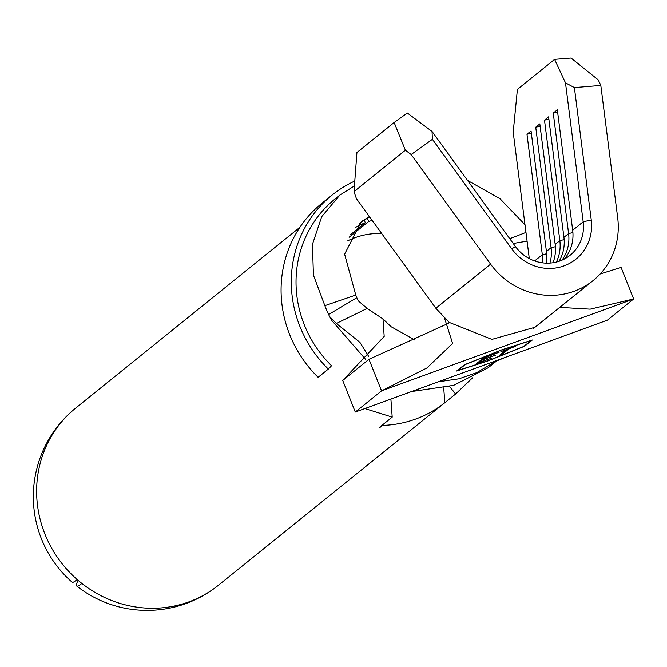 <?xml version="1.0" encoding="UTF-8"?>
<svg xmlns="http://www.w3.org/2000/svg" width="667" height="667" viewBox="0 0 667 667"><rect width="100%" height="100%" fill="white"/><g stroke="black" fill="none" stroke-linecap="round" stroke-linejoin="round"><path stroke-width="1" d="M347.557 240.929A74.721 71.102 -128.9 0 1 381.682 233.517M354.786 181.057A118.634 112.89 51.1 0 0 332.016 195.139L321.802 203.377A118.634 112.89 51.1 0 0 318.117 377.314L328.331 369.076L331.549 365.724A113.757 108.246 -128.9 0 1 304.277 324.746A113.757 108.246 -128.9 0 1 335.076 198.933L339.845 195.089L354.419 185.943M356.82 297.707A79.598 75.746 51.1 0 1 356.27 296.373A79.598 75.746 51.1 0 1 355.761 295.056L324.854 305.669A113.757 108.246 51.1 0 0 325.588 307.562A113.757 108.246 51.1 0 0 328.614 314.516L356.82 297.707L358.287 300.85L367.158 308.429L382.983 318.943L384.192 336.426L342.721 380.465L355.286 412.056L381.557 390.87L633.65 298.974L607.379 320.16L355.286 412.056M324.854 305.669L313.415 275.062L312.464 244.322L321.702 216.683L339.845 195.097M77.189 579.556A113.757 108.246 -128.9 0 1 44.872 533.917A113.757 108.246 -128.9 0 1 75.679 408.104A113.757 113.757 0 0 0 72.228 582.308A113.757 6.353 -48.8 0 0 77.189 579.556A113.757 108.246 51.1 0 0 81.874 583.442A113.757 8.187 128.2 0 1 76.713 586.035A113.757 8.187 128.2 0 1 78.064 580.315M438.286 381.799L458.971 378.789L476.622 372.703L496.84 360.705M367.158 308.429L336.335 323.453L329.673 316.625L331.449 320.11L365.608 359.371M329.673 316.625L328.614 314.516M472.603 377.764L455.619 393.997L442.971 404.194A113.757 108.246 -128.9 0 1 442.863 404.285A113.757 108.246 -128.9 0 1 442.521 404.561L444.856 402.676A113.757 108.246 -128.9 0 1 382.483 425.413L380.14 427.297A113.757 108.246 -128.9 0 1 379.556 427.314L392.204 417.117L364.866 408.563M411.564 391.546L453.635 385.343L488.169 367.75L496.982 360.647M355.269 227.589A79.598 75.746 -128.9 0 1 365.333 222.72L350.358 234.801M372.186 220.418A79.598 75.746 -128.9 0 0 368.626 221.519L349.099 237.26M476.421 363.707L483.717 357.829L499.174 352.193L485.426 357.529L483.183 359.346L495.431 355.211L482.433 359.947L479.623 362.206L491.879 358.071L476.421 363.707M501.034 350.225L465.241 364.557L457.937 370.443L487.902 360.814L523.703 346.473L530.999 340.587L500.992 350.117M506.153 349.975L500.925 351.551L515.333 346.298L508.613 349.083L502.059 354.36L499.608 355.261L506.036 349.691M364.224 220.102L365.333 222.72M368.626 221.519L367.409 218.267M355.761 295.056L344.614 254.127L361.289 221.686L369.368 216.533M359.263 223.42A79.598 75.746 -128.9 0 1 369.751 217.05M467.517 180.432L500.108 198.808L524.987 224.704M411.155 154.544L405.361 150.225L353.994 191.646L356.928 152.518L394.139 122.511L407.354 113.04L432.041 131.474L515.408 246.498A39.036 37.144 51.1 0 0 570.11 255.253A39.036 37.144 51.1 0 0 583.191 221.794L565.491 82.825L554.611 59.363L571.06 58.021L598.266 79.898L600.817 85.409L574.387 87.569L591.262 219.968A45.748 43.53 -128.9 0 1 564.049 265.875A45.748 43.53 -128.9 0 1 511.822 248.924L432.391 139.328L411.155 154.544L490.587 264.14A73.195 69.651 51.1 0 0 593.155 280.54A73.195 69.651 51.1 0 0 617.692 217.809L600.817 85.409M546.131 263.14A39.036 37.144 -128.9 0 0 546.415 251.442L551.092 247.682A39.036 37.144 -128.9 0 1 549.933 263.081M534.634 260.947L542.329 254.744A39.036 37.144 -128.9 0 1 542.513 262.84M553.035 262.74A39.036 37.144 -128.9 0 0 555.177 244.38L559.846 240.62A39.036 37.144 -128.9 0 1 556.345 262.073M559.079 261.281A39.036 37.144 -128.9 0 0 563.932 237.327L568.601 233.558A39.036 37.144 -128.9 0 1 562.023 260.147M572.911 232.583L568.601 233.558L553.251 113.09L557.337 109.797L572.686 230.265A39.036 37.144 -128.9 0 1 564.449 258.979M513.223 243.48L527.08 241.137M509.746 238.686L525.971 232.424M380.14 427.297L380.115 426.863M390.895 399.074L392.204 417.117M449.558 386.493L455.619 393.997M443.705 387.911L444.856 402.676M368.634 356.328L359.888 342.321L336.335 323.453M342.721 380.465L368.984 359.28L381.557 390.87L426.872 368.001L452.626 343.455L444.614 318.334M600.192 273.97L621.077 267.384L633.65 298.974L590.178 309.163L559.871 307.379M456.637 371.01L487.594 361.064L524.587 346.24L532.308 340.02L501.342 349.975L464.349 364.791L456.637 371.01M593.155 280.54L534.934 327.289L491.896 339.386L449.108 322.353L435.859 308.271L490.587 264.14M353.994 191.646L356.428 198.674L435.859 308.271M554.611 59.363L517.4 89.37L513.206 132.224L529.306 258.604M448.366 323.37L368.984 359.28M546.648 253.768L542.329 254.744L526.98 134.267L531.065 130.974L546.415 251.442M555.403 246.707L551.092 247.682L535.734 127.205L539.82 123.912L555.177 244.38M564.157 239.645L559.846 240.62L544.497 120.152L548.582 116.85L563.932 237.327M405.361 150.225L394.139 122.511M432.391 139.328L432.041 131.474M565.491 82.825L574.387 87.569M557.629 112.098L553.251 113.09M548.874 119.16L544.497 120.152M540.12 126.221L535.734 127.205M531.357 133.283L526.98 134.267M332.016 195.139A118.634 112.89 51.1 0 0 328.331 369.076M482.85 358.521L483.183 359.346M482.108 359.121L482.433 359.947M479.298 361.389L479.623 362.206M501.734 353.535L502.059 354.36M76.713 586.035A113.757 113.757 0 0 0 218.484 585.209A113.757 108.246 -128.9 0 1 188.953 601.876A113.757 108.246 -128.9 0 1 81.874 583.442M572.686 230.265L583.191 221.794L591.262 219.968M511.822 248.924L515.408 246.498M75.679 408.104L299.917 227.289M218.484 585.209L442.863 404.285M414.724 340.003L391.02 326.672L382.983 318.943M505.378 357.345L492.963 362.498L495.481 360.947M457.153 374.921L457.987 374.621M534.934 327.289L533.025 328.581"/></g></svg>

